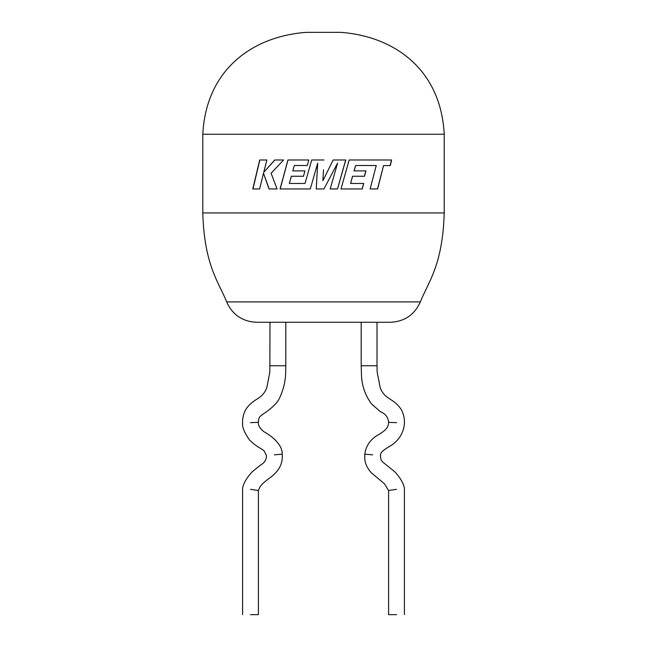 <?xml version="1.0" encoding="UTF-8"?>
<svg xmlns="http://www.w3.org/2000/svg" width="647" height="647" viewBox="0 0 647 647"><rect width="100%" height="100%" fill="white"/><g stroke="black" fill="none" stroke-linecap="round" stroke-linejoin="round"><path stroke-width="0.97" d="M202.786 134.252C206.207 68.582 253.608 36.216 306.257 32.35L340.743 32.35C393.392 36.216 440.793 68.582 444.214 134.252L202.786 134.252L202.786 212.944C204.29 265.618 219.01 282.521 226.668 301.906L420.332 301.906C414.517 314.814 404.537 321.599 390.392 322.271L323.5 322.271L390.392 322.271M444.214 134.252L444.214 212.944L202.786 212.944M444.214 212.944C442.71 265.618 427.99 282.521 420.332 301.906M396.506 489.334L388.596 490.499L396.506 489.334M396.506 614.65L388.596 614.65L396.506 614.65M372.656 454.849L364.779 454.145L372.656 454.849M396.506 422.661L388.596 422.329L396.506 422.661M388.596 614.65L388.596 490.499L384.496 483.835L371.103 472.625C363.331 463.292 364.997 457.833 364.779 454.145C365.976 445.694 370.464 439.264 378.252 434.865C386.639 429.851 388.426 427.036 388.596 422.329C388.079 417.161 385.377 413.643 380.493 411.759L371.572 404.019C364.989 395.05 361.616 385.046 361.447 374.015L361.196 365.749L377.007 365.749L377.007 322.271M361.196 365.749L361.196 322.271M250.494 614.65L258.404 614.65L250.494 614.65M250.494 489.334L258.404 490.499L250.494 489.334M274.344 454.849L282.221 454.145L274.344 454.849M250.494 422.661L258.404 422.329L250.494 422.661M269.993 365.749L285.804 365.749L285.804 322.271L269.993 322.271L269.839 372.057L266.685 388.249C264.898 392.268 262.585 395.244 259.738 397.185C257.611 399.239 251.149 401.48 245.868 409.341C243.515 413.603 242.423 418.156 242.593 422.992C241.986 426.794 244.299 432.487 249.532 440.073C256.964 447.344 263.119 449.309 264.178 451.032L266.467 455.545C266.467 459.799 264.494 462.961 260.555 465.031L252.29 471.712C246.822 477.575 243.595 483.066 242.593 488.17L242.593 614.65M354.103 170.897L355.615 165.503L354.03 170.897L365.951 170.897L364.512 176.251L352.55 176.251L350.561 183.449L352.623 176.251M355.615 165.503L376.255 165.503L370.124 188.964L377.63 188.964L383.55 165.583L390.295 165.583L391.629 159.987L349.178 159.987L340.977 188.964L362.231 188.964L363.711 183.449L350.625 183.449M324.026 159.987L311.708 159.987L305.02 183.449L289.355 183.449L291.328 176.251L303.459 176.251L304.972 170.889L292.8 170.889L294.32 165.503L307.276 165.503L308.829 159.987L287.931 159.987L280.054 188.964L310.293 188.964L317.677 163.165L316.229 188.964L323.953 188.964L337.605 163.044L330.188 188.964L337.524 188.964L345.757 159.987L333.165 159.987L322.91 180.691L323.5 169.757M263.491 173.226L269.047 188.964L277.053 188.964L271.101 173.226L283.596 159.987L274.724 159.987L263.733 172.345L266.839 159.987L259.69 159.987L252.783 188.964L259.617 188.964L263.491 173.226L269.176 188.964M323.5 322.271L256.608 322.271C242.463 321.599 232.483 314.814 226.668 301.906M274.846 159.987L263.733 172.345M259.843 159.987L252.953 188.964M322.91 180.691L323.5 179.502M311.733 159.987L305.02 183.449M288.012 159.987L280.159 188.964M317.693 163.165L316.254 188.964M323.953 188.964L337.605 163.044M337.491 188.964L345.7 159.987M364.415 176.251L365.846 170.897M362.142 188.964L363.614 183.449M390.133 165.583L391.467 159.987M383.55 165.583L377.5 188.964M377.007 365.749L377.161 372.057L380.315 388.249C382.102 392.268 384.415 395.244 387.262 397.185C389.389 399.239 395.851 401.48 401.132 409.341C403.485 413.603 404.577 418.156 404.407 422.992C404.343 426.955 402.58 438.803 389.648 446.381C382.959 450.15 379.918 453.199 380.533 455.545C380.307 458.893 381.536 461.473 384.229 463.284L394.71 471.712C400.178 477.575 403.404 483.066 404.407 488.17L404.407 614.65M258.404 614.65L258.404 490.499C260.062 486.407 260.515 484.902 268.901 478.529C283.2 468.687 282.432 458.658 282.221 454.145C282.472 443.324 269.136 434.452 263.782 431.662C259.682 428.112 257.886 424.998 258.404 422.329C259.018 417.032 258.072 417.493 266.507 411.759C273.576 406.615 277.984 401.892 279.739 397.598C283.685 389.138 285.675 380.29 285.707 371.063L285.804 365.749"/></g></svg>
